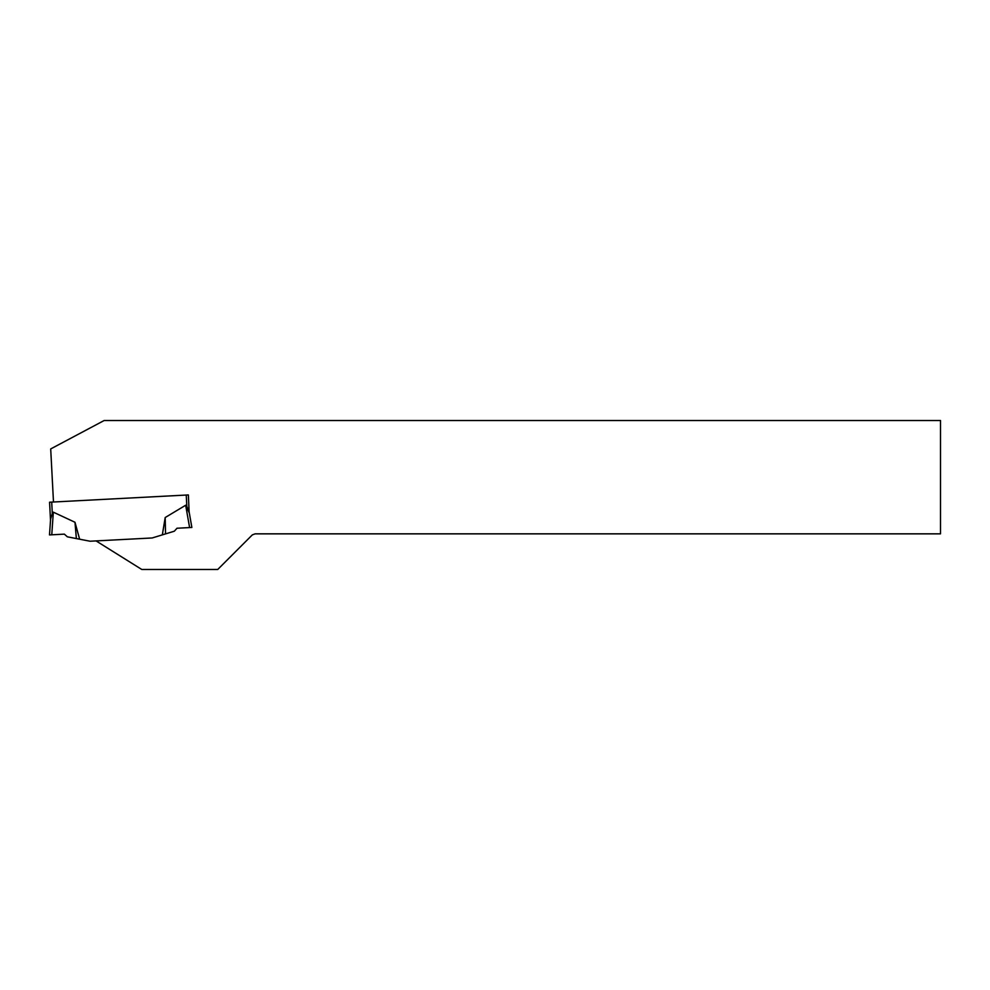 <?xml version="1.0" encoding="UTF-8"?>
<svg xmlns="http://www.w3.org/2000/svg" width="990" height="990" viewBox="0 0 990 990"><rect width="100%" height="100%" fill="white"/><g stroke="black" fill="none" stroke-linecap="round" stroke-linejoin="round"><path stroke-width="1.49" d="M191.862 527.46L177 528.239L191.862 527.46L189.115 511.83L188.372 494.938L53.485 502.004L50.7 448.928L104.16 420.515L940.5 420.515L940.5 533.845L255.148 533.845L252.339 534.872L217.726 569.485L141.793 569.485L96.067 540.911L90.053 541.221L79.633 539.204L74.98 522.262L53.349 512.177L52.309 513.587L51.703 502.103L49.574 502.215L50.515 520.332M177 528.239L174.327 531.209L152.2 537.966L96.067 540.911M53.485 502.004L51.703 502.103M152.2 537.966L162.348 534.86L165.194 517.535L185.662 505.234M189.325 513.055L185.662 505.246L189.61 527.571M188.372 494.938L186.244 495.05L186.838 506.534L189.115 511.83M79.633 539.204L67.345 536.815L64.375 534.142L49.5 534.922L64.375 534.142L49.5 534.922L50.601 519.082L52.309 513.587M165.194 517.535L165.528 533.895L162.348 534.86M76.366 538.572L74.98 522.262M51.765 534.798L53.336 512.177L51.765 534.798"/></g></svg>
